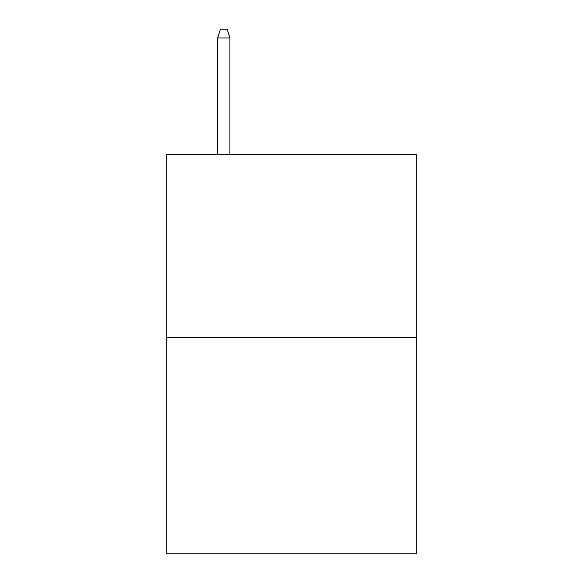 <?xml version="1.0" encoding="UTF-8"?>
<svg xmlns="http://www.w3.org/2000/svg" width="583" height="583" viewBox="0 0 583 583"><rect width="100%" height="100%" fill="white"/><g stroke="black" fill="none" stroke-linecap="round" stroke-linejoin="round"><path stroke-width="0.87" d="M416.721 337.258L416.721 154.502L166.279 154.502L166.279 553.85L416.721 553.85L416.721 337.258L166.279 337.258M229.906 154.502L229.906 37.946L217.721 37.946L217.721 154.502M217.721 37.946L220.432 29.15L227.195 29.15L229.906 37.946"/></g></svg>
